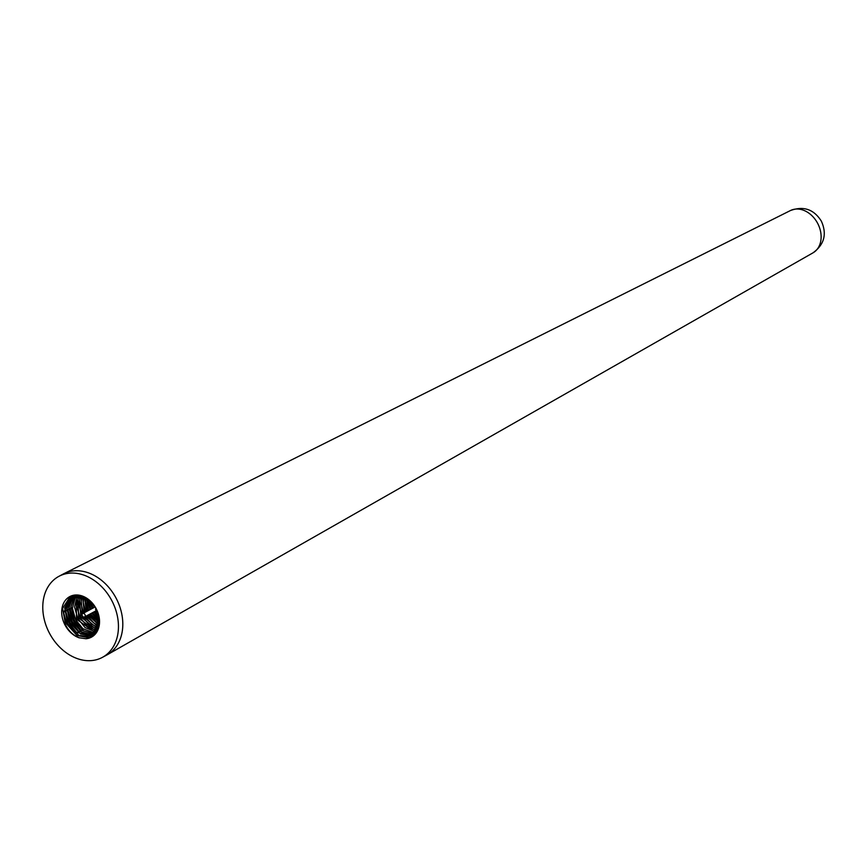 <?xml version="1.0" encoding="UTF-8"?>
<svg xmlns="http://www.w3.org/2000/svg" width="867" height="867" viewBox="0 0 867 867"><rect width="100%" height="100%" fill="white"/><g stroke="black" fill="none" stroke-linecap="round" stroke-linejoin="round"><path stroke-width="1.3" d="M813.04 252.817L107.27 654.758A45.984 35.168 -118.1 0 0 115.95 597.894A45.984 35.168 -118.1 0 0 63.952 573.651L790.455 210.54C803.601 205.761 813.896 209.305 821.352 221.161C827.118 233.971 824.344 244.516 813.04 252.817A23.973 18.337 -118.1 0 0 817.559 223.177A23.973 18.337 -118.1 0 0 790.455 210.54M58.945 576.317L63.302 573.987A45.984 35.168 61.9 0 1 115.95 597.894A45.984 35.168 61.9 0 1 106.63 655.105L102.273 657.435A45.984 35.168 61.9 0 1 49.636 633.528A45.984 35.168 61.9 0 1 58.945 576.317A45.984 35.168 61.9 0 1 111.594 600.213A45.984 35.168 61.9 0 1 102.273 657.435M70.27 596.344L62.641 608.352L65.567 624.966C68.948 631.328 73.532 635.609 79.309 637.809L86.017 638.73A22.986 17.589 -118.1 0 0 91.447 637.158A22.986 17.589 -118.1 0 0 96.15 608.634A22.986 17.589 -118.1 0 0 69.783 596.594A22.986 17.589 -118.1 0 0 65.123 625.205A22.986 17.589 -118.1 0 0 79.244 637.841M95.522 609.035L98.99 620.046L91.371 637.191L86.017 638.73M82.365 615.938A1.918 1.463 61.9 0 1 84.955 614.551A1.918 1.463 61.9 0 1 82.365 615.938M97.147 612.47L96.074 610.791M98.719 618.03L93.896 611.95M98.372 616.35L94.752 611.495M99.076 621.303L91.718 613.11M98.99 620.1L92.606 612.644M99.044 623.872L95.966 621.758L89.539 614.28M99.087 622.918L90.396 613.814M98.784 626.007L93.788 622.918L87.361 615.44M98.914 625.183L88.25 614.963M98.383 627.871L91.609 624.077L85.183 616.6M98.556 627.166L86.05 616.144M97.852 629.496L89.431 625.248L82.105 616.134L78.93 604.787L80.284 595.423M98.079 628.868L83.752 617.044M97.223 630.948L87.253 626.408L79.927 617.293L76.751 605.946L78.756 595.13M97.483 630.396L80.783 616.838L79.352 595.228M96.519 632.238L85.074 627.567L77.748 618.453L74.573 607.117L77.293 594.99M96.811 631.74L78.637 617.987L77.878 595.033M95.738 633.398L82.896 628.738L75.57 619.623L72.394 608.276L75.906 594.979M96.053 632.953L76.437 619.157L76.448 594.968M94.893 634.427L80.718 629.897L73.392 620.783L70.216 609.436L74.584 595.087M95.24 634.026L83.59 630.862L74.28 620.306L71.072 606.672L75.104 595.022M93.983 635.348L78.55 631.057L71.224 621.942L68.049 610.606L73.316 595.304M94.351 634.991L82.051 632.455L72.08 621.487L68.905 607.073L73.803 595.206M93.007 636.15L76.372 632.216L69.046 623.113L65.87 611.766L72.102 595.618M93.408 635.836L80.544 633.983L69.924 622.636L66.813 607.474L72.579 595.477M89.843 637.874L77.033 635.522L66.867 624.273L63.692 612.926L70.942 596.041M92.401 636.573L79.005 635.511L67.724 623.817L64.7 607.908L71.397 595.867M94.33 607.377L93.094 603.996M92.151 608.536L89.973 600.69M93.007 608.081L91.068 601.72M89.973 609.707L87.589 598.783M90.851 609.23L88.51 599.465M87.795 610.867L85.465 601.297L85.519 597.482M88.651 610.411L86.31 597.948M85.616 612.026L83.286 602.457L83.644 596.55M86.505 611.56L84.392 596.897M83.438 613.197L81.108 603.627L81.91 595.889M84.294 612.731L82.582 596.128M82.246 614.107L80.934 595.586M82.755 613.554L95.164 606.933M84.565 616.936L96.356 610.639"/></g></svg>
